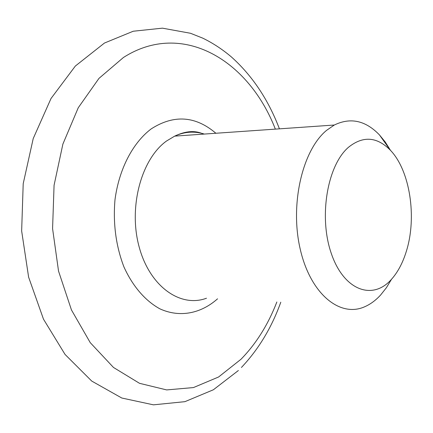 <?xml version="1.0" encoding="UTF-8"?>
<svg xmlns="http://www.w3.org/2000/svg" width="433" height="433" viewBox="0 0 433 433"><rect width="100%" height="100%" fill="white"/><g stroke="black" fill="none" stroke-linecap="round" stroke-linejoin="round"><path stroke-width="0.65" d="M390.49 150.348L385.278 142.046L379.46 134.923C365.566 120.482 350.514 117.181 334.303 125.023L326.471 130.436C302.299 150.403 289.758 204.62 300.248 249.251C310.493 294.045 340.1 317.99 364.851 306.683C370.529 304.188 375.795 300.285 380.65 294.97L386.393 287.723L391.508 279.29M391.259 279.561C372.477 300.751 343.867 290.402 331.364 253.646C318.547 217.171 327.218 165.503 348.462 147.296C362.957 135.675 376.905 136.628 390.295 150.143C409.959 170.391 417.103 217.171 406.376 251.194C402.793 262.896 397.754 272.352 391.259 279.561M275.35 129.121C248.786 60.241 182.315 19.853 123.443 57.481L98.962 78.389L78.254 107.747L62.882 144.097L54.071 185.286L52.577 228.608L58.536 271.107L71.45 309.936L90.248 342.655L113.478 367.455L139.507 383.313L166.673 389.922L193.459 387.567L218.578 376.997L240.992 359.26C256.147 343.742 268.097 324.647 276.855 301.985M215.894 133.256C195.467 115.865 173.914 114.399 151.247 128.861C132.796 142.76 119.043 169.032 114.989 199.743C112.948 223.563 115.925 245.944 123.914 266.874C132.72 286.365 145.396 300.935 159.961 308.875C179.706 317.86 200.804 313.654 217.474 298.889L217.555 298.813M206.498 298.218C180.426 308.058 149.645 286.473 139.096 246.723C128.298 207.131 141.288 159.079 166.505 141.028L174.688 136.124C184.566 131.632 194.444 130.945 204.322 134.062M238.394 370.513L213.372 389.776L184.913 401.667L153.45 404.839L121.787 398.019L91.731 381.078L65.053 354.443L43.489 319.186L28.621 277.169L21.65 230.978L23.203 183.7L33.222 138.549L51.018 98.497L75.347 66.038L104.477 43.029L133.245 31.23L162.424 28.161L190.488 33.271L202.736 38.136C212.987 43.138 222.6 49.459 231.563 57.091C252.39 75.824 268.346 99.736 279.426 128.839M241.419 367.471C258.544 349.361 271.675 327.602 280.8 302.196M203.499 134.122C195.348 130.214 185.741 130.88 174.688 136.124L334.303 125.023M390.295 150.143L379.46 134.923"/></g></svg>
